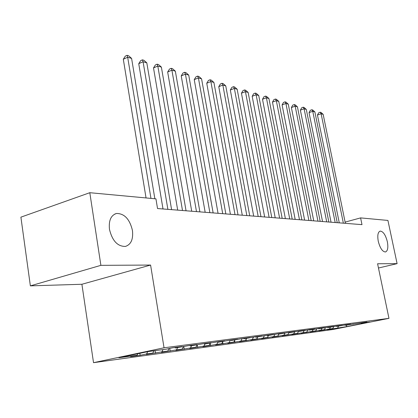 <?xml version="1.0" encoding="UTF-8"?>
<svg xmlns="http://www.w3.org/2000/svg" width="418" height="418" viewBox="0 0 418 418"><rect width="100%" height="100%" fill="white"/><g stroke="black" fill="none" stroke-linecap="round" stroke-linejoin="round"><path stroke-width="0.63" d="M378.274 241.317C377.266 235.454 377.898 232.047 380.166 231.102C383.181 231.353 385.574 234.89 387.345 241.719C388.374 247.56 387.747 250.978 385.464 251.976C382.465 251.751 380.072 248.198 378.274 241.317M109.474 229.383C108.586 220.542 110.932 215.239 116.517 213.473C124.376 213.457 129.679 219.1 132.433 230.402C133.41 239.206 131.064 244.546 125.4 246.427C117.604 246.521 112.296 240.841 109.474 229.383M93.527 362.678L333.057 329.483L388.965 318.354L164.044 347.786L93.527 362.678L81.902 284.266L150.59 265.059L100.89 265.341L30.368 285.865L81.902 284.266M30.368 285.865L20.9 217.156L89.802 192.703L100.89 265.341M346.694 325.094L346.381 326.672L369.731 322.022L361.288 323.151L366.847 322.038L345.116 325.303L350.806 324.164L345.775 324.833L336.605 326.442L342.363 325.288L337.148 325.977L327.78 327.618L333.606 326.448L328.198 327.163L318.636 328.835L324.53 327.649L318.924 328.391L312.983 329.593L309.148 330.1L315.109 328.898L309.289 329.671L299.298 331.417L305.333 330.194L299.283 330.993L289.063 332.78L295.171 331.542L288.885 332.373L278.425 334.201L284.611 332.942L278.064 333.81L267.358 335.675L273.612 334.4L266.799 335.304L255.832 337.211L262.164 335.915L255.064 336.856L243.819 338.815L250.23 337.498L242.827 338.481L231.29 340.487L237.779 339.15L230.046 340.174L218.212 342.232L224.779 340.874L216.696 341.945L204.543 344.051L211.189 342.676L202.735 343.795L190.247 345.958L196.972 344.557L188.121 345.733L175.278 347.954L182.081 346.532L172.806 347.766L165.951 349.202L148.144 351.575L118.916 357.735L137.067 355.258L130.599 356.617L140.15 355.305L146.582 353.957L152.779 353.111L146.373 354.448L161.87 351.872L167.79 351.063L161.452 352.379L176.48 349.876L182.149 349.103L175.879 350.399L190.467 347.964L195.89 347.222L189.688 348.502L203.859 346.135L209.063 345.425L202.923 346.689L216.702 344.38L221.692 343.7L215.62 344.944L229.022 342.697L233.814 342.044L227.81 343.272L240.857 341.083L245.46 340.456L239.519 341.663L252.232 339.531L256.657 338.925L250.784 340.121L263.168 338.037L267.426 337.457L261.621 338.632L273.696 336.6L277.803 336.035L272.061 337.201L283.843 335.215L287.793 334.672L282.113 335.821L293.619 333.877L297.433 333.355L291.816 334.489L306.728 332.085L301.174 333.203L312.152 331.349L315.705 330.863L310.208 331.965L320.946 330.147L324.378 329.677L318.939 330.763L329.436 328.987L332.759 328.532L327.383 329.609L332.31 328.929L332.253 328.632M346.381 326.672L332.31 328.929M89.802 192.703L155.93 198.858L157.534 208.54L361.993 224.644L360.598 217.898L345.106 222.104M332.759 328.532L333.846 326.641M329.436 328.987L330.429 327.263M361.288 323.151L360.959 322.9M324.378 329.677L325.507 327.707M320.946 330.147L321.944 328.396M353.341 324.206L353.001 323.95M315.705 330.863L316.881 328.804M312.152 331.349L313.176 329.551M345.116 325.303L344.766 325.037M306.728 332.085L307.951 329.943M303.05 332.592L304.111 330.716M336.605 326.442L336.239 326.16M297.433 333.355L298.698 331.113M293.619 333.877L294.721 331.923M327.78 327.618L327.404 327.325M287.793 334.672L288.922 332.665M283.843 335.215L284.987 333.167M318.636 328.835L318.239 328.532M277.803 336.035L278.858 334.144M273.696 336.6L274.892 334.457M309.148 330.1L308.74 329.781M267.426 337.457L268.502 335.523M263.168 338.037L264.411 335.79M299.298 331.417L298.87 331.082M256.657 338.925L257.739 336.96M252.232 339.531L253.527 337.174M289.063 332.78L288.624 332.43M245.46 340.456L246.557 338.449M240.857 341.083L242.21 338.606M278.425 334.201L277.965 333.83M233.814 342.044L234.926 340.001M229.022 342.697L230.422 340.127M267.358 335.675L266.883 335.293M221.692 343.7L222.815 341.616M216.702 344.38L217.971 342.023M255.832 337.211L255.356 336.819M209.063 345.425L210.207 343.288M203.859 346.135L205.008 343.993M243.819 338.815L243.339 338.413M195.89 347.222L197.092 344.97M190.467 347.964L191.627 345.775M231.29 340.487L230.804 340.074M182.149 349.103L183.408 346.715M176.48 349.876L177.655 347.64M218.212 342.232L217.721 341.809M167.79 351.063L169.112 348.539M161.87 351.872L163.057 349.584M204.543 344.051L204.047 343.622M152.779 353.111L153.981 350.796M146.582 353.957L147.773 351.653M190.247 345.958L189.746 345.519M137.067 355.258L137.846 353.748M175.278 347.954L174.771 347.504M378.473 268.011L397.1 263.643L387.925 220.438L360.598 217.898M150.59 265.059L164.044 347.786M397.1 263.643L377.585 263.753L388.965 318.354M337.655 327.864L338.632 326.171M140.15 355.305L139.837 353.325M155.501 353.194L155.094 350.65M170.183 351.183L169.729 348.408M184.233 349.255L183.8 346.637M197.698 347.405L197.275 344.928M210.604 345.634L210.202 343.298M222.993 343.936L222.642 341.934M234.89 342.3L234.592 340.613M246.333 340.733L246.077 339.322M257.336 339.217L257.127 338.073M267.933 337.765L267.76 336.851M278.137 336.365L278.007 335.67M287.976 335.017L287.882 334.515M297.47 333.71L297.402 333.36M306.634 332.456L306.572 332.117M315.485 331.239L315.423 330.92M324.039 330.063L323.981 329.755M150.961 198.393L127.683 57.256L131.597 58.4L154.853 198.754M146.044 197.939L123.31 59.246L127.683 57.256L127.072 55.322L128.639 55.782L131.597 58.4M123.31 59.246L125.327 56.122L127.072 55.322M167.874 209.355L143.076 61.754L146.817 62.846L171.594 209.648M163.01 208.969L138.745 63.682L143.076 61.754L142.428 59.847L143.928 60.286L146.817 62.846M138.745 63.682L140.699 60.62L142.428 59.847M182.499 210.505L157.805 66.054L161.385 67.099L186.052 210.787M177.687 210.123L153.516 67.925L157.805 66.054L157.121 64.173L158.558 64.597L161.385 67.099M153.516 67.925L155.407 64.926L157.121 64.173M196.486 211.607L171.908 70.172L175.341 71.175L199.888 211.874M191.721 211.231L167.66 71.995L171.908 70.172L171.197 68.322L172.571 68.724L175.341 71.175M167.66 71.995L169.504 69.048L171.197 68.322M209.878 212.663L185.43 74.122L188.727 75.083L213.138 212.919M205.165 212.292L181.229 75.893L185.43 74.122L184.693 72.293L186.01 72.685L188.727 75.083M181.229 75.893L183.016 73.004L184.693 72.293M222.71 213.671L198.409 77.91L201.57 78.835L225.835 213.917M218.05 213.305L194.245 79.634L198.409 77.91L197.646 76.113L198.911 76.484L201.57 78.835M194.245 79.634L195.985 76.802L197.646 76.113M235.02 214.643L210.865 81.552L213.906 82.44L238.02 214.878M230.412 214.277L206.748 83.229L210.865 81.552L210.082 79.775L211.299 80.131L213.906 82.44M206.748 83.229L208.436 80.444L210.082 79.775M246.839 215.573L222.841 85.047L225.762 85.904L249.718 215.798M242.283 215.213L218.766 86.683L222.841 85.047L222.036 83.297L223.207 83.642L225.762 85.904M218.766 86.683L220.411 83.95L222.036 83.297M258.193 216.467L234.357 88.412L237.168 89.233L260.963 216.686M253.684 216.111L230.323 90.006L234.357 88.412L233.537 86.683L234.66 87.017L237.168 89.233M230.323 90.006L231.927 87.32L233.537 86.683M269.114 217.329L245.444 91.652L248.151 92.441L271.778 217.538M264.651 216.973L241.452 93.204L245.444 91.652L244.603 89.943L245.69 90.262L248.151 92.441M241.452 93.204L243.01 90.565L244.603 89.943M279.616 218.154L256.119 94.766L258.726 95.529L282.181 218.358M275.211 217.804L252.174 96.281L256.119 94.766L255.267 93.083L256.312 93.392L258.726 95.529M252.174 96.281L253.695 93.695L255.267 93.083M289.737 218.948L266.412 97.775L268.926 98.507L292.208 219.147M285.374 218.609L262.504 99.254L266.412 97.775L265.55 96.114L266.553 96.412L268.926 98.507M262.504 99.254L263.988 96.704L265.55 96.114M299.481 219.716L276.34 100.675L278.764 101.381L301.864 219.905M295.171 219.377L272.473 102.117L276.34 100.675L275.462 99.035L276.434 99.322L278.764 101.381M272.473 102.117L273.921 99.615L275.462 99.035M308.886 220.458L285.917 103.471L288.263 104.155L311.18 220.641M304.618 220.124L282.093 104.881L285.917 103.471L285.034 101.851L285.975 102.128L288.263 104.155M282.093 104.881L283.508 102.42L285.034 101.851M317.957 221.174L295.171 106.172L297.433 106.836L320.172 221.347M313.735 220.84L291.388 107.551L295.171 106.172L294.277 104.578L295.186 104.845L297.433 106.836M291.388 107.551L292.767 105.127L294.277 104.578M326.714 221.864L304.111 108.784L306.3 109.422L328.856 222.031M322.539 221.535L300.37 110.133L304.111 108.784L303.212 107.207L304.09 107.468L306.3 109.422M300.37 110.133L301.718 107.75L303.212 107.207M335.173 222.528L312.758 111.308L314.874 111.925L337.242 222.695M331.046 222.204L309.048 112.63L312.758 111.308L311.849 109.751L312.695 110.002L314.874 111.925M309.048 112.63L310.37 110.284L311.849 109.751M343.356 223.175L321.118 113.753L323.166 114.349L345.357 223.332M339.27 222.851L317.45 115.044L321.118 113.753L320.204 112.212L321.024 112.458L323.166 114.349M317.45 115.044L318.741 112.735L320.204 112.212M116.517 213.473L114.866 214.016"/></g></svg>
